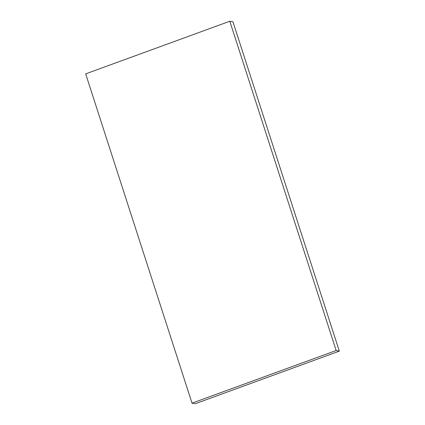 <?xml version="1.0" encoding="UTF-8"?>
<svg xmlns="http://www.w3.org/2000/svg" width="425" height="425" viewBox="0 0 425 425"><rect width="100%" height="100%" fill="white"/><g stroke="black" fill="none" stroke-linecap="round" stroke-linejoin="round"><path stroke-width="0.64" d="M336.154 350.524L192.02 403.144L195.197 403.75L339.331 351.13L336.154 350.524L229.803 21.25L85.669 73.87L192.02 403.144M339.331 351.13L232.98 21.856L229.803 21.25"/></g></svg>
